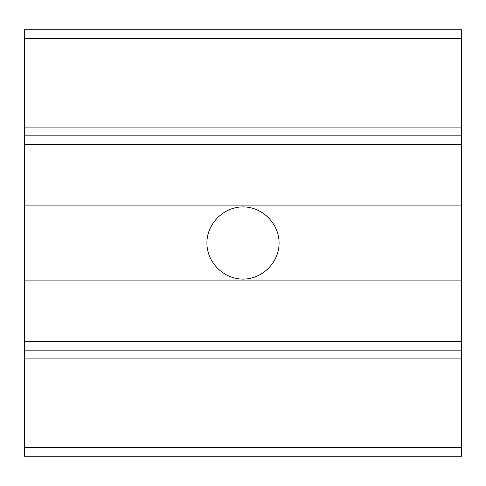<?xml version="1.0" encoding="UTF-8"?>
<svg xmlns="http://www.w3.org/2000/svg" width="486" height="486" viewBox="0 0 486 486"><rect width="100%" height="100%" fill="white"/><g stroke="black" fill="none" stroke-linecap="round" stroke-linejoin="round"><path stroke-width="0.73" d="M461.7 341.415L461.7 280.878L24.3 280.878L24.3 350.163L461.7 350.163L461.7 341.415L24.3 341.415M24.3 29.768L461.7 29.768L461.7 144.585L24.3 144.585L24.3 29.768M461.7 144.585L461.7 205.122L24.3 205.122L24.3 144.585M279.086 243C279.231 262.306 262.306 279.231 243 279.086C223.694 279.231 206.769 262.306 206.915 243C206.769 223.694 223.694 206.769 243 206.915C262.306 206.769 279.231 223.694 279.086 243L461.7 243L461.7 280.878M24.3 205.122L24.3 243L206.915 243M24.3 243L24.3 280.878M461.7 205.122L461.7 243M461.7 350.163L461.7 456.233L24.3 456.233L24.3 350.163M24.3 135.837L461.7 135.837M461.7 358.911L24.3 358.911M461.7 447.485L24.3 447.485M24.3 127.089L461.7 127.089M24.3 38.516L461.7 38.516"/></g></svg>
